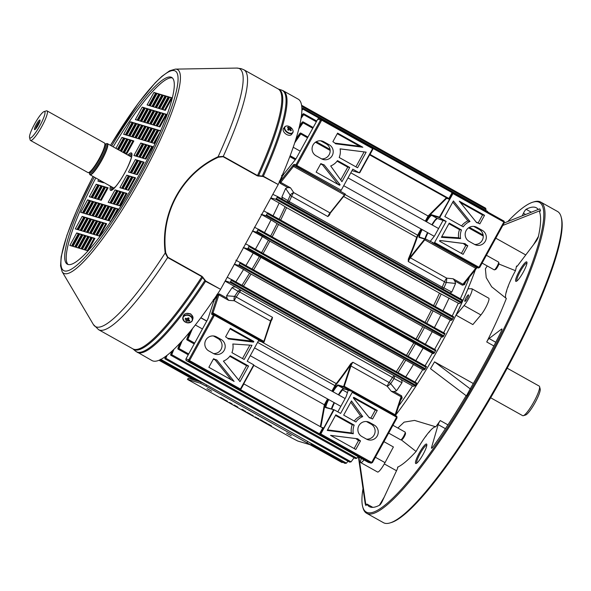 <?xml version="1.0" encoding="UTF-8"?>
<svg xmlns="http://www.w3.org/2000/svg" width="591" height="591" viewBox="0 0 591 591"><rect width="100%" height="100%" fill="white"/><g stroke="black" fill="none" stroke-linecap="round" stroke-linejoin="round"><path stroke-width="0.89" d="M539.561 386.625L540.181 388.981A15.152 2.726 119.2 0 1 534.855 403.069A15.152 2.726 119.2 0 1 525.635 414.993L523.301 415.695A16.94 3.044 -60.8 0 0 533.599 402.375A16.94 3.044 -60.8 0 0 539.561 386.625A16.94 3.044 -60.8 0 0 539.214 386.1L507.204 368.2M490.663 397.773L522.68 415.672A16.94 3.044 -60.8 0 0 522.791 415.717A16.94 3.044 -60.8 0 0 523.301 415.695M190.405 314.087L187.857 313.356M187.273 313.348L190.058 313.74L190.923 314.405M405.19 432.213L405.507 433.388A3.568 0.643 119.2 0 1 405.308 434.429A3.568 0.643 119.2 0 1 403.705 437.628A3.568 0.643 119.2 0 1 402.079 439.512L400.912 439.859A4.455 0.798 -60.8 0 0 402.936 437.503A4.455 0.798 -60.8 0 0 404.953 433.513A4.455 0.798 -60.8 0 0 405.19 432.213A4.455 0.798 -60.8 0 0 405.101 432.073L392.949 425.276M388.656 433.092L400.75 439.859A4.455 0.798 -60.8 0 0 400.912 439.859M498.649 262.212L498.967 263.387A3.568 0.643 119.2 0 1 498.191 265.78A3.568 0.643 119.2 0 1 496.3 268.831A3.568 0.643 119.2 0 1 495.539 269.511L494.372 269.858A4.455 0.798 -60.8 0 0 495.324 269.008A4.455 0.798 -60.8 0 0 497.688 265.196A4.455 0.798 -60.8 0 0 498.649 262.212A4.455 0.798 -60.8 0 0 498.56 262.072L486.408 255.275M482.116 263.091L494.209 269.851A4.455 0.798 -60.8 0 0 494.372 269.858M186.291 313.459L190.708 313.88L192.947 317.175M111.655 145.992A106.978 19.222 119.2 0 1 170.984 77.133A106.978 19.222 119.2 0 1 171.7 77.436A106.978 19.222 119.2 0 1 137.311 178.305A106.978 19.222 119.2 0 1 67.995 264.473A106.978 19.222 119.2 0 1 67.278 264.17A106.978 19.222 119.2 0 1 94.25 177.115M220.598 289.331L205.557 281.338L201.915 276.699L167.652 257.543L165.207 252.948C160.028 213.285 181.806 173.429 218.094 156.748L223.258 156.401L257.513 175.557L263.35 176.221L278.198 184.525L263.187 176.532L257.366 175.867L223.102 156.711L218.367 157.221C182.456 173.488 160.39 213.321 165.761 252.918L167.837 257.24L202.092 276.403L205.742 281.028L220.598 289.331L278.043 184.843M220.413 289.642A149.767 26.905 119.2 0 1 153.025 361.005A149.767 26.905 119.2 0 1 152.02 360.584L135.509 351.12A149.663 26.89 -60.8 0 0 137.319 352.11A149.663 26.89 -60.8 0 0 204.759 280.636L205.092 280.422M87.291 250.636L93.962 238.491L94.759 238.727M95.868 235.026L102.546 222.881L103.344 223.117M89.581 233.15L96.259 221.004L97.057 221.241M92.728 234.088L99.406 221.943L100.197 222.179M109.889 202.868L116.567 190.723L117.365 190.959M104.452 219.416L111.13 207.271L111.921 207.507M121.62 188.189L128.291 176.044L129.089 176.281M116.176 204.745L122.854 192.592L123.652 192.829M110.739 221.293L117.417 209.14L118.207 209.384M127.9 190.066L134.578 177.921L135.376 178.157M137.09 120.121L143.768 107.976L144.559 108.212M155.101 107.326L161.779 95.173L162.577 95.417M137.939 138.545L144.61 126.4L145.408 126.637M151.961 106.387L158.639 94.242L159.43 94.479M134.792 137.607L141.471 125.462L142.268 125.698M123.068 152.286L129.747 140.133L130.537 140.377M128.506 135.731L135.184 123.585L135.982 123.822M117.432 149.227L123.46 138.264L124.25 138.501M143.96 162.547L143.162 162.311L136.484 174.456M152.537 146.937L151.747 146.701L145.068 158.846M160.589 131.165L153.653 143.229M140.813 161.609L140.023 161.373L133.344 173.518M149.397 145.999L148.6 145.763L141.929 157.908M157.982 130.382L157.184 130.146L150.506 142.298M137.673 160.671L136.876 160.434L130.197 172.579M146.258 145.061L145.46 144.825L138.782 156.97M154.835 129.451L154.044 129.215L147.366 141.36M151.695 128.513L150.897 128.277L144.219 140.422M143.111 144.123L142.32 143.886L135.642 156.031M168.856 97.286L168.066 97.05L161.387 109.195M160.279 112.896L159.481 112.659L152.803 124.812M148.548 127.575L147.757 127.338L141.079 139.483M157.132 111.965L156.342 111.729L149.663 123.874M165.716 96.348L164.919 96.111L158.248 108.256M163.419 113.834L162.628 113.598L155.95 125.743M166.566 114.772L165.768 114.536L159.09 126.681M172.003 98.224L171.205 97.988L164.527 110.133M125.366 134.8L132.044 122.647L132.835 122.891M120.232 150.794L126.6 139.203L127.397 139.439M131.653 136.669L138.331 124.524L139.121 124.76M126.208 153.217L132.886 141.072L133.684 141.308M143.377 121.997L150.055 109.852L150.845 110.089M146.516 122.935L153.195 110.79L153.992 111.027M140.23 121.059L146.908 108.914L147.706 109.15M148.814 105.449L155.492 93.304L156.29 93.541M119.323 205.675L126.001 193.53L126.792 193.767M124.76 189.127L131.438 176.982L132.229 177.219M107.592 220.354L114.27 208.209L115.068 208.446M113.036 203.806L119.714 191.661L120.505 191.898M100.256 180.477L99.62 181.629M98.505 185.33L97.714 185.094L91.036 197.246M89.921 200.947L89.13 200.711L82.452 212.856M103.048 182.035L102.76 182.567M101.652 186.268L100.854 186.032L94.176 198.177M93.068 201.886L92.27 201.649L85.592 213.794M104.792 187.207L103.994 186.97L97.323 199.115M96.207 202.816L95.417 202.58L88.739 214.732M99.354 203.755L98.557 203.518L91.878 215.663M107.939 188.145L107.141 187.908L100.463 200.054M82.186 234.982L81.395 234.745L74.717 246.89M90.77 219.372L89.972 219.135L83.301 231.28M102.494 204.693L101.704 204.456L95.025 216.601M93.91 220.303L93.119 220.066L86.441 232.219M85.333 235.92L84.535 235.683L77.857 247.828M87.631 218.434L86.833 218.197L80.154 230.342M84.483 217.495L83.693 217.259L77.015 229.404M79.046 234.043L78.248 233.807L71.57 245.952M101.312 218.478L107.983 206.333L108.781 206.569M84.144 249.705L90.822 237.552L91.62 237.789M98.165 217.54L104.843 205.395L105.641 205.631M81.004 248.767L87.682 236.614L88.473 236.858M99.015 235.964L105.693 223.819L106.483 224.055M106.676 223.708L99.805 236.201L97.293 235.454L104.156 222.962L106.676 223.708M86.146 235.765L88.665 236.511L81.794 249.003L79.283 248.25L86.146 235.765L87.682 236.614M103.314 204.538L105.826 205.291L98.963 217.776L96.444 217.03L103.314 204.538L104.843 205.395M89.293 236.695L91.804 237.449L84.941 249.941L82.422 249.188L89.293 236.695L90.822 237.552M106.454 205.476L108.973 206.229L102.103 218.714L99.591 217.968L106.454 205.476L107.983 206.333M79.231 233.704L76.719 232.95L69.856 245.442L72.368 246.188L79.231 233.704M75.293 228.887L77.805 229.64L84.676 217.148L82.156 216.402L75.293 228.887M85.303 217.34L78.433 229.825L80.952 230.579L87.815 218.086L85.303 217.34L86.833 218.197M83.006 234.826L76.136 247.311L78.655 248.065L85.518 235.573L83.006 234.826L84.535 235.683M91.59 219.217L84.72 231.702L87.239 232.455L94.102 219.963L91.59 219.217L93.119 220.066M100.167 203.6L93.304 216.092L95.816 216.838L102.686 204.353L100.167 203.6L101.704 204.456M90.962 219.025L88.443 218.278L81.58 230.763L84.092 231.517L90.962 219.025M79.859 233.888L72.996 246.373L75.508 247.127L82.378 234.634L79.859 233.888L81.395 234.745M108.123 187.805L105.612 187.052L98.741 199.544L101.26 200.29L108.123 187.805M97.027 202.661L90.164 215.154L92.676 215.9L99.539 203.415L97.027 202.661L98.557 203.518M93.888 201.73L87.017 214.215L89.529 214.969L96.399 202.477L93.888 201.73L95.417 202.58M95.602 198.606L98.113 199.352L104.984 186.867L102.465 186.113L95.602 198.606M104.319 182.745L105.412 183.358M90.741 200.792L83.878 213.277L86.389 214.031L93.252 201.538L90.741 200.792L92.27 201.649M92.455 197.667L94.974 198.421L101.837 185.929L99.325 185.175L92.455 197.667M101.519 181.186L101.039 182.058L103.558 182.804L103.757 182.434M87.601 199.854L80.731 212.339L83.25 213.092L90.113 200.6L87.601 199.854L89.13 200.711M89.315 196.729L91.827 197.483L98.697 184.99L96.178 184.244L89.315 196.729M98.719 179.62L97.899 181.119L100.411 181.865L100.958 180.868M120.697 191.55L113.827 204.043L111.315 203.289L118.178 190.804L120.697 191.55M112.741 207.352L115.252 208.098L108.389 220.591L105.878 219.837L112.741 207.352L114.27 208.209M129.909 176.125L132.421 176.879L125.558 189.364L123.039 188.618L129.909 176.125L131.438 176.982M126.984 193.427L120.113 205.912L117.602 205.166L124.465 192.673L126.984 193.427M156.475 93.193L149.612 105.686L147.093 104.932L153.963 92.447L156.475 93.193M141.027 121.295L138.516 120.549L145.379 108.057L147.89 108.81L141.027 121.295M147.314 123.172L144.802 122.418L151.665 109.933L154.177 110.68L147.314 123.172M151.037 109.741L144.167 122.234L141.655 121.487L148.526 108.995L151.037 109.741M133.869 140.968L127.006 153.461L124.494 152.707L131.357 140.215L133.869 140.968M132.443 136.905L129.931 136.159L136.794 123.667L139.313 124.42L132.443 136.905M118.702 149.937L125.07 138.346L127.582 139.092L120.941 151.185M126.156 135.036L123.645 134.283L130.508 121.798L133.027 122.544L126.156 135.036M162.813 109.623L165.325 110.369L172.188 97.884L169.676 97.131L162.813 109.623M166.751 114.432L164.239 113.679L157.369 126.171L159.888 126.917L166.751 114.432M156.741 125.986L163.611 113.494L161.092 112.741L154.229 125.233L156.741 125.986M159.038 108.5L165.908 96.008L163.389 95.254L156.526 107.747L159.038 108.5M150.454 124.11L157.324 111.618L154.805 110.872L147.942 123.356L150.454 124.11M141.877 139.72L148.74 127.228L146.228 126.481L139.358 138.974L141.877 139.72M151.082 124.295L153.601 125.048L160.464 112.556L157.952 111.81L151.082 124.295M162.185 109.431L169.048 96.946L166.536 96.193L159.666 108.685L162.185 109.431M133.921 155.522L136.432 156.268L143.303 143.783L140.784 143.029L133.921 155.522M145.017 140.658L151.88 128.166L149.368 127.42L142.505 139.904L145.017 140.658M148.156 141.596L155.027 129.104L152.515 128.358L145.645 140.843L148.156 141.596M146.442 144.714L143.931 143.968L137.06 156.452L139.579 157.206L146.442 144.714M130.995 172.816L137.858 160.331L135.346 159.577L128.483 172.07L130.995 172.816M151.303 142.534L158.166 130.042L155.655 129.296L148.792 141.781L151.303 142.534M149.589 145.652L147.07 144.906L140.207 157.391L142.719 158.144L149.589 145.652M134.135 173.754L141.005 161.269L138.486 160.516L131.623 173.008L134.135 173.754M160.737 130.81L158.794 130.227L151.931 142.719L154.443 143.465L158.203 136.632M152.729 146.59L150.217 145.844L143.347 158.329L145.866 159.082L152.729 146.59M137.282 174.692L144.145 162.2L141.633 161.454L134.763 173.939L137.282 174.692M68.098 264.502A106.978 19.222 119.2 0 1 95.779 177.972M113.184 146.849A106.978 19.222 119.2 0 1 172.409 77.96M115.902 148.371L121.931 137.407L124.442 138.154L118.141 149.619M129.303 135.974L126.784 135.221L133.655 122.729L136.166 123.482L129.303 135.974M121.495 151.495L128.217 139.284L130.729 140.03L123.866 152.522L122.706 152.175M135.59 137.843L133.071 137.097L139.941 124.605L142.453 125.358L135.59 137.843M152.751 106.624L150.24 105.87L157.103 93.385L159.622 94.132L152.751 106.624M138.73 138.782L136.218 138.035L143.081 125.543L145.6 126.297L138.73 138.782M155.898 107.562L153.379 106.808L160.25 94.324L162.761 95.07L155.898 107.562M135.369 119.611L142.239 107.119L144.751 107.872L137.888 120.357L135.369 119.611M133.049 177.064L135.561 177.817L128.698 190.302L126.186 189.556L133.049 177.064L134.578 177.921M110.886 221.33L109.017 220.775L115.888 208.291L118.399 209.037L115.016 215.183M123.837 192.489L116.974 204.981L114.455 204.227L121.325 191.743L123.837 192.489M126.762 175.187L129.281 175.941L122.411 188.426L119.899 187.679L126.762 175.187L128.291 176.044M109.601 206.414L112.113 207.16L105.25 219.653L102.731 218.899L109.601 206.414L111.13 207.271M108.175 202.351L115.038 189.866L117.55 190.612L110.687 203.105L108.175 202.351M91.007 233.578L97.87 221.086L100.389 221.839L93.518 234.324L91.007 233.578M94.73 220.148L97.242 220.901L90.379 233.386L87.867 232.64L94.73 220.148L96.259 221.004M101.017 222.024L103.528 222.777L96.665 235.262L94.154 234.516L101.017 222.024L102.546 222.881M88.029 250.857L85.569 250.126L92.432 237.634L94.952 238.387L88.177 250.702M263.187 176.532L263.35 176.221A149.767 26.905 119.2 0 0 283.362 90.851L298.211 99.155A149.767 26.905 119.2 0 1 278.198 184.525M143.162 162.311L141.633 161.454M151.747 146.701L150.217 145.844M160.331 131.084L158.794 130.227M140.023 161.373L138.486 160.516M148.6 145.763L147.07 144.906M157.184 130.146L155.655 129.296M136.876 160.434L135.346 159.577M145.46 144.825L143.931 143.968M154.044 129.215L152.515 128.358M150.897 128.277L149.368 127.42M142.32 143.886L140.784 143.029M168.066 97.05L166.536 96.193M159.481 112.659L157.952 111.81M147.757 127.338L146.228 126.481M156.342 111.729L154.805 110.872M164.919 96.111L163.389 95.254M162.628 113.598L161.092 112.741M165.768 114.536L164.239 113.679M171.205 97.988L169.676 97.131M123.46 138.264L121.931 137.407M132.044 122.647L130.508 121.798M126.6 139.203L125.07 138.346M135.184 123.585L133.655 122.729M129.747 140.133L128.217 139.284M138.331 124.524L136.794 123.667M141.471 125.462L139.941 124.605M132.886 141.072L131.357 140.215M158.639 94.242L157.103 93.385M150.055 109.852L148.526 108.995M144.61 126.4L143.081 125.543M153.195 110.79L151.665 109.933M161.779 95.173L160.25 94.324M146.908 108.914L145.379 108.057M143.768 107.976L142.239 107.119M155.492 93.304L153.963 92.447M126.001 193.53L124.465 192.673M117.417 209.14L115.888 208.291M122.854 192.592L121.325 191.743M119.714 191.661L118.178 190.804M97.714 185.094L96.178 184.244M100.854 186.032L99.325 185.175M103.994 186.97L102.465 186.113M107.141 187.908L105.612 187.052M89.972 219.135L88.443 218.278M83.693 217.259L82.156 216.402M78.248 233.807L76.719 232.95M116.567 190.723L115.038 189.866M99.406 221.943L97.87 221.086M105.693 223.819L104.156 222.962M93.962 238.491L92.432 237.634M167.837 257.24L167.652 257.543A148.873 26.75 119.2 0 1 99.606 330.118A148.873 26.75 119.2 0 1 98.608 329.697L132.916 348.882A148.976 26.765 119.2 0 0 134.711 349.865A148.976 26.765 119.2 0 0 202.661 277.467L202.994 277.26M98.608 329.697L93.371 324.518A147.706 26.536 -60.8 0 0 96.377 326.978A147.706 26.536 -60.8 0 0 165.207 252.948L165.761 252.918M110.443 145.32L138.338 103.181L155.248 82.777L161.949 76.313L169.639 70.817L175.379 69.125L236.777 68.076A147.706 26.536 -60.8 0 1 238.587 68.305A147.706 26.536 -60.8 0 1 218.094 156.748L218.367 157.221M257.366 175.867L257.513 175.557A148.873 26.75 -60.8 0 0 278.191 88.975L278.235 88.997A148.976 26.765 119.2 0 1 258.562 175.793L258.562 176.177M283.362 90.851L281.501 90.046A149.663 26.89 -60.8 0 1 262.338 175.911L262.33 176.303M292.22 132.953A4.765 2.866 37.1 0 0 291.444 128.055A4.765 2.866 37.1 0 0 285.586 126.319A4.765 2.866 37.1 0 0 286.369 131.224A4.765 2.866 37.1 0 0 292.22 132.953M286.007 126.119A4.994 3.007 37.1 0 0 284.729 126.888L283.525 128.469A4.994 3.007 37.1 0 0 284.855 133.145A4.994 3.007 37.1 0 0 291.489 134.497L292.693 132.909A4.994 3.007 37.1 0 0 293.077 131.475M287.943 129.51L288.534 128.683A1.204 0.724 37.1 0 1 288.482 128.328A8.887 6.922 58 0 0 287.44 127.567A8.739 3.745 -68 0 1 287.795 127.331A8.739 3.745 -68 0 1 288.142 127.131L288.024 127.974M288.534 128.683A8.887 1.588 135 0 0 287.714 129.289A8.739 3.745 -130.1 0 1 288.63 130.205A8.887 1.588 -45 0 1 289.457 129.606A1.204 0.724 37.1 0 0 289.878 129.732A8.887 6.922 58 0 1 290.676 130.81A8.739 0.946 155.8 0 0 291.053 130.581A8.739 0.946 155.8 0 0 291.385 130.375A8.887 6.922 -122 0 0 290.587 129.289A1.204 0.724 37.1 0 0 290.528 128.934A8.887 1.588 -45 0 1 291.112 128.653A8.739 8.437 87.1 0 0 290.188 127.737A8.887 1.588 135 0 0 289.612 128.018A1.204 0.724 37.1 0 0 289.184 127.892A8.887 6.922 -122 0 0 288.142 127.131M290.587 129.289L290.018 129.894M291.385 130.375L290.573 130.655M287.906 130.013L289.184 127.892M290.188 127.737L288.253 129.813M289.893 129.739L290.528 128.934M289.612 128.018L288.002 130.042M187.45 318.667A0.99 0.768 -163.9 0 0 188.647 318.608M189.896 316.037A4.765 3.709 -163.9 0 0 183.506 316.783A4.765 3.709 -163.9 0 0 185.301 322.11A4.765 3.709 -163.9 0 0 191.691 321.364A4.765 3.709 -163.9 0 0 189.896 316.037M191.949 321.223A4.994 3.886 -163.9 0 0 192.459 320.211L192.895 318.712A4.994 3.886 -163.9 0 0 189.859 313.828A4.994 3.886 -163.9 0 0 183.816 314.929A4.994 3.886 -163.9 0 0 183.306 315.941L182.87 317.441A4.994 3.886 -163.9 0 0 183.483 320.448M188.492 319.236L188.219 318.8L187.916 320.758A1.204 0.938 -163.9 0 1 187.45 320.817A8.887 1.596 -60.8 0 1 186.859 321.504A8.739 7.742 -130.4 0 1 186.283 321.209A8.739 7.742 -130.4 0 1 185.722 320.869A8.887 1.596 119.2 0 0 186.32 320.182A1.204 0.938 -163.9 0 1 186.187 319.79L186.616 318.815M187.916 320.758A8.887 5.349 37.1 0 0 189.098 321.238A8.739 4.44 100.7 0 0 189.733 320.403A8.887 5.349 -142.9 0 1 188.551 319.916A1.204 0.938 -163.9 0 0 188.418 319.532A8.887 1.596 -60.8 0 0 189.105 318.534A8.739 1.67 31.3 0 1 188.536 318.224A8.739 1.67 31.3 0 1 187.968 317.906A8.887 1.596 119.2 0 1 187.288 318.896A1.204 0.938 -163.9 0 0 186.822 318.955A8.887 5.349 -142.9 0 1 185.729 318.165A8.739 1.633 -44.7 0 0 185.094 319.007A8.887 5.349 37.1 0 0 186.187 319.79M186.741 318.896L186.32 320.182M188.825 317.869L188.418 319.532M187.45 320.817L188.108 318.815L186.859 321.504M187.177 318.475L188.012 318.941M189.098 321.238L188.721 319.997M185.094 319.007L186.062 318.423M506.45 291.215L506.731 290.853A117.092 21.04 119.2 0 1 505.948 293.151A30.754 5.526 119.2 0 1 506.45 291.215A30.754 5.526 119.2 0 1 507.603 287.699L507.891 287.344A117.092 21.04 119.2 0 0 508.555 285.202A30.754 5.526 119.2 0 1 515.478 270.693A126.585 22.746 119.2 0 0 516.527 266.016A3.568 0.643 -60.8 0 0 516.578 266.563A3.568 0.643 -60.8 0 0 517.694 265.603L535.904 241.542A3.568 0.643 -60.8 0 0 538.187 237.316A3.568 0.643 -60.8 0 0 538.305 236.88A171.161 30.754 -60.8 0 0 539.59 212.058L540.514 210.492L539.79 208.859L504.167 222.977M507.603 287.699A30.754 5.526 119.2 0 1 508.555 285.202M430.462 430.455A117.092 21.04 119.2 0 1 428.859 432.509L428.992 432.102A30.754 5.526 119.2 0 1 430.462 430.455A30.754 5.526 119.2 0 1 435.803 426.805A126.585 22.746 119.2 0 0 440.243 420.563A3.568 0.643 -60.8 0 0 438.167 424.619L431.578 447.402A3.568 0.643 -60.8 0 0 431.556 448.244A3.568 0.643 -60.8 0 0 432.878 446.995A171.161 30.754 -60.8 0 0 466.151 395.697M426.377 435.619A117.092 21.04 119.2 0 1 424.826 437.503A30.754 5.526 119.2 0 1 426.51 435.22L426.377 435.619M506.28 298.477A30.754 5.526 119.2 0 1 505.948 293.151M487.235 265.95L485.396 268.824L486.223 277.652L491.682 286.812L506.339 298.507A126.585 22.746 119.2 0 1 486.733 341.96A3.568 0.643 -60.8 0 1 489.082 338.532L501.56 329.091A3.568 0.643 -60.8 0 1 501.907 328.973A3.568 0.643 -60.8 0 1 501.818 330.007A3.568 0.643 -60.8 0 1 501.168 331.551A171.161 30.754 -60.8 0 1 470.303 388.686L466.417 395.904L430.499 368.695L434.548 361.847L473.302 383.522M426.51 435.22A30.754 5.526 119.2 0 1 428.992 432.102M358.929 457.094L365.955 505.601L366.878 504.042A171.161 30.754 -60.8 0 0 369.338 506.62A171.161 30.754 -60.8 0 0 379.614 505.157A3.568 0.643 -60.8 0 0 382.318 501.183L397.13 469.424A3.568 0.643 -60.8 0 0 397.61 468.242A3.568 0.643 -60.8 0 0 397.691 467.2A3.568 0.643 -60.8 0 0 397.514 467.215A126.585 22.746 119.2 0 0 416.094 451.472A30.754 5.526 119.2 0 1 424.826 437.503M365.955 505.601L365.231 503.968L358.397 456.799M538.253 209.473A171.161 30.754 -60.8 0 0 536.414 207.84A171.161 30.754 -60.8 0 0 526.13 209.303A3.568 0.643 -60.8 0 0 523.427 213.277L522.237 215.811M363.014 488.639A177.403 31.87 -60.8 0 0 362.667 506.62A177.403 31.87 -60.8 0 0 438.958 440.494A177.403 31.87 -60.8 0 0 535.372 253.982A177.403 31.87 -60.8 0 0 532.919 202.159A177.403 31.87 -60.8 0 0 507.772 221.544M526.455 265.137A11.14 2.002 119.2 0 1 521.447 275.258A11.14 2.002 119.2 0 1 516.246 281.368A11.14 2.002 119.2 0 1 516.091 278.11A11.14 2.002 119.2 0 1 522.149 266.393A11.14 2.002 119.2 0 1 526.943 262.241A11.14 2.002 119.2 0 1 526.455 265.137M426.325 447.284A11.14 2.002 119.2 0 1 421.309 457.404A11.14 2.002 119.2 0 1 416.108 463.514A11.14 2.002 119.2 0 1 415.961 460.256A11.14 2.002 119.2 0 1 422.011 448.539A11.14 2.002 119.2 0 1 426.805 444.388A11.14 2.002 119.2 0 1 426.325 447.284M526.965 263.076A10.254 1.839 -60.8 0 0 522.237 268.151A10.254 1.839 -60.8 0 0 517.273 278.021A10.254 1.839 -60.8 0 0 516.962 280.947M426.828 445.215A10.254 1.839 -60.8 0 0 422.107 450.298A10.254 1.839 -60.8 0 0 417.135 460.167A10.254 1.839 -60.8 0 0 416.832 463.093M532.919 202.159L534.087 201.804A178.29 32.032 119.2 0 1 540.654 202.041A178.29 32.032 119.2 0 1 536.547 253.894A178.29 32.032 119.2 0 1 448 428.874A178.29 32.032 119.2 0 1 366.619 513.269A178.29 32.032 119.2 0 1 362.977 507.802L362.667 506.62M366.619 513.269L383.456 522.688A178.29 32.032 -60.8 0 0 390.03 522.924A178.29 32.032 -60.8 0 0 473.228 425.217A178.29 32.032 -60.8 0 0 553.39 263.313A178.29 32.032 -60.8 0 0 561.14 216.934A178.29 32.032 -60.8 0 0 557.498 211.46L540.654 202.041M561.14 216.934L561.45 218.109A177.403 31.87 119.2 0 1 553.737 264.258A177.403 31.87 119.2 0 1 473.975 425.357A177.403 31.87 119.2 0 1 391.198 522.577L390.03 522.924M498.9 264.014L515.478 270.693M495.797 238.195L525.761 254.95M469.453 277.127A126.585 22.746 119.2 0 1 460.337 298.765M458.32 303.183A126.585 22.746 119.2 0 1 452.204 315.993M450.187 320.049A126.585 22.746 119.2 0 1 443.649 332.755M441.536 336.73A126.585 22.746 119.2 0 1 434.584 349.377M432.376 353.278A126.585 22.746 119.2 0 1 425.062 365.77M422.713 369.656A126.585 22.746 119.2 0 1 414.963 382.067M412.474 385.916A126.585 22.746 119.2 0 1 398.696 406.032M416.094 451.472L401.178 439.785M397.876 428.032L404.111 422.144L414.55 420.408L435.803 426.805M361.352 458.453L361.145 459.03A10.697 1.921 -60.8 0 0 360.739 462.605L377.583 472.024A10.697 1.921 -60.8 0 0 385.014 462.642L393.399 446.959L383.943 441.662M456.023 315.158L472.866 324.577L480.911 314.951A10.697 1.921 -60.8 0 0 488.513 301.314A10.697 1.921 -60.8 0 0 488.757 298.204L471.921 288.785A10.697 1.921 -60.8 0 0 471.714 288.74L468.013 288.814A126.585 22.746 119.2 0 1 456.023 315.158L464.068 305.532A10.697 1.921 -60.8 0 0 471.67 291.895A10.697 1.921 -60.8 0 0 471.921 288.785M434.548 361.847L470.466 389.055M502.815 225.43L540.514 210.492M372.818 507.359L366.878 504.042M360.739 462.605A10.697 1.921 -60.8 0 0 363.953 459.909M464.954 300.302A3.745 0.672 -60.8 0 0 464.866 301.395A3.745 0.672 -60.8 0 0 466.58 299.622A3.745 0.672 -60.8 0 0 468.434 295.943A3.745 0.672 -60.8 0 0 468.523 294.857A3.745 0.672 -60.8 0 0 466.816 296.63A3.745 0.672 -60.8 0 0 464.954 300.302M465.619 281.929A126.585 22.746 119.2 0 1 464.519 284.611L462.391 285.187L454.789 280.932L455.558 283.444A126.585 22.746 119.2 0 1 451.797 292.065L449.958 292.959M433.595 305.584A121.236 21.778 -60.8 0 0 439.497 293.136L459.037 303.582L460.869 302.791L462.317 299.873L277.423 196.478M449.086 298.019A126.585 22.746 119.2 0 1 442.969 310.829M425.069 322.368A121.236 21.778 -60.8 0 0 431.423 309.987L450.911 320.448L452.189 319.871L453.748 316.857L267.679 212.804L265.965 215.737L261.089 214.304M440.96 314.885A126.585 22.746 119.2 0 1 434.422 327.599M416.012 338.998A121.236 21.778 -60.8 0 0 422.787 326.675L442.26 337.129L443.316 336.626L444.993 333.509L258.311 229.116L256.568 232.204L252.438 230.985M432.309 331.566A126.585 22.746 119.2 0 1 425.35 344.221M435.899 350.116L249.158 245.693L435.899 350.116L434.163 353.204L433.092 353.677L423.149 348.114A126.585 22.746 119.2 0 1 415.828 360.606M234.435 264.155L238.727 265.462L240.286 262.441L426.51 366.575L424.796 369.508L423.437 370.055L413.486 364.492A126.585 22.746 119.2 0 1 405.736 376.903M225.282 280.806L230.15 282.446L231.606 279.528L416.744 383.057L415.052 385.842L413.198 386.315L399.427 378.617C401.444 379.518 402.294 380.877 401.969 382.702A126.585 22.746 119.2 0 1 396.531 390.814L393.968 391.567L401.57 395.815L402.175 398.009A126.585 22.746 119.2 0 1 400.58 400.292M395.726 415.052A126.585 22.746 -60.8 0 0 475.4 269.688M330.694 165.96A15.263 14.997 106.6 0 0 337.483 160.619L349.732 167.467L341.923 181.673L330.694 165.96M337.594 133.123L362.852 147.248L335.599 143.79A12.477 12.271 106.6 0 0 332.873 141.707L337.594 133.123M359.387 172.853L351.985 170.644L359.298 172.816L372.603 148.614L321.703 120.158L296.815 165.428L341.206 190.25L352.797 169.181L359.298 172.816L359.823 172.616L372.818 148.969L372.877 147.787L372.855 148.873M340.098 148.851L366.154 152.153L357.57 167.77L339.204 157.494A15.263 14.997 106.6 0 0 340.098 148.851M320.854 163.567A12.477 12.271 106.6 0 0 324.053 164.793L339.943 184.481A0.443 0.436 -73.4 0 1 339.389 185.153L316.133 172.151L320.854 163.567M321.474 158.802L316.111 155.81A8.023 7.89 106.6 0 1 322.265 141.094A8.023 7.89 106.6 0 1 323.838 141.759L329.194 144.758A8.023 7.89 -73.4 0 1 323.041 159.467A8.023 7.89 -73.4 0 1 321.474 158.802M460.588 238.594A15.263 14.997 -73.4 0 1 461.482 229.958L449.234 223.11L441.425 237.316L460.588 238.594L458.646 237.789A15.573 15.307 -73.4 0 1 459.525 229.626L461.482 229.958M467.813 245.745A12.477 12.271 -73.4 0 1 465.087 243.655L440.11 240.493A0.443 0.436 106.6 0 0 439.837 241.327L463.093 254.329L467.813 245.745L465.826 245.391A12.795 12.574 -73.4 0 1 463.366 243.485L465.087 243.655M484.554 215.301L459.296 201.176L476.634 222.652A12.477 12.271 -73.4 0 1 479.833 223.886L484.554 215.301L482.559 214.954L460.419 202.573M469.993 221.485L453.415 200.947L444.831 216.557L463.196 226.833A15.263 14.997 -73.4 0 1 469.993 221.485L467.917 220.894L452.765 202.122M477.077 267.634A4.455 0.798 -60.8 0 0 476.649 268.129L475.689 268.284L424.789 239.82L410.383 257.846L446.663 278.132L453.164 278.789L462.93 284.249L475.689 268.284A3.568 0.643 119.2 0 1 476.531 267.509A3.568 0.643 119.2 0 1 476.634 267.501L478.392 268.026L434.001 243.204L434.592 242.473L478.983 267.295L503.872 222.024L452.972 193.56L439.667 217.754L431.814 215.412L437.17 218.411A9.36 1.684 -60.8 0 0 432.169 224.949L435.072 220.569L437.274 218.448A0.443 0.436 -73.4 0 1 437.17 218.411L443.028 220.458L435.161 234.775A3.568 0.643 -60.8 0 1 433.764 236.932L430.115 241.49M434.592 242.473L446.175 221.396L439.667 217.754L439.423 217.126L453.245 192.732L504.145 221.197L504.3 222.726L479.766 267.354L478.392 268.026L478.983 267.295L479.766 267.354M476.922 227.358A8.023 7.89 106.6 0 0 465.789 231.317A8.023 7.89 106.6 0 0 469.195 241.409L474.551 244.408A8.023 7.89 106.6 0 0 485.684 240.456A8.023 7.89 106.6 0 0 482.278 230.357L476.922 227.358L473.746 226.405A8.023 7.89 106.6 0 0 473.731 226.397M321.556 158.853A8.023 7.89 -73.4 0 0 326.129 143.842L320.662 140.806A8.023 7.89 106.6 0 0 320.647 140.798M474.639 244.452A8.023 7.89 -73.4 0 0 479.212 229.441L473.775 226.427M369.634 422.506L374.229 425.077A8.023 7.89 -73.4 0 1 368.075 439.785A8.023 7.89 -73.4 0 1 366.509 439.128L361.914 436.557A8.023 7.89 -73.4 0 1 368.067 421.841A8.023 7.89 -73.4 0 1 369.634 422.506L366.494 421.568L371.089 424.139A8.023 7.89 -73.4 0 1 366.553 439.15M372.552 419.034A12.477 12.271 106.6 0 0 369.345 417.8L353.462 398.112A0.443 0.436 -73.4 0 1 354.016 397.44L377.272 410.442L372.552 419.034M353.307 433.742L327.251 430.44L335.828 414.83L354.201 425.099A15.263 14.997 106.6 0 0 353.307 433.742L351.357 432.915L327.547 429.893M240.773 389.129L239.85 389.772L188.95 361.308L186.121 360.466L368.282 462.332L371.111 463.174L320.211 434.71L333.427 409.932L334.107 409.777L320.802 433.979L371.702 462.443L396.591 417.165L352.199 392.343L340.608 413.419L334.107 409.777L325.648 407.613A9.36 1.684 119.2 0 1 328.286 399.331M355.812 449.47L330.554 435.353L357.799 438.803A12.477 12.271 106.6 0 0 360.532 440.886L355.812 449.47M362.711 416.633A15.263 14.997 106.6 0 0 355.915 421.981L343.674 415.133L351.482 400.92L362.711 416.633L360.658 416.027A15.573 15.307 106.6 0 0 354.29 421.065M348.225 390.252L350.707 390.991L344.198 387.349L338.259 385.583L343.622 388.575L348.225 390.252L346.37 395.896A3.568 0.643 119.2 0 1 345.336 398.164L337.808 411.853M307.534 137.792L300.767 134.002L294.71 142.867M425.313 221.115L428.091 216.018L350.803 172.801M455.558 283.444L446.294 282.483A3.568 1.788 23.1 0 1 444.521 281.789L408.248 261.503L408.315 259.109L408.876 259.154A4.011 0.724 119.2 0 1 410.102 257.344L424.501 239.318A4.011 0.724 119.2 0 1 424.693 239.082L425.734 239.045L434.001 243.204M329.231 214.718L329.483 215.028L327.879 216.565L291.607 196.278A3.568 1.788 23.1 0 1 290.225 195.207L285.638 188.426A126.585 22.746 119.2 0 1 281.877 197.047L287.883 200.608A3.568 1.618 -156.1 0 0 289.272 201.649L442.186 287.16A3.568 1.618 -156.1 0 0 443.944 287.876L451.797 292.065M192.563 328.47L187.908 339.3L194.675 343.083M350.707 390.991L352.465 391.515L396.864 416.337L397.019 417.874L372.485 462.502L371.111 463.174L371.702 462.443L372.485 462.502M216.949 294.429L219.401 293.949L227.003 298.196L226.612 295.796L234.605 296.387A3.568 1.537 -145.8 0 1 236.215 297.029L272.495 317.315L272 319.583L271.624 319.517M344.161 387.334L343.593 386.617A4.011 0.724 119.2 0 1 343.666 386.351L350.352 366.021A4.011 0.724 119.2 0 1 351.187 364.093L350.84 363.664L352.864 362.253L389.137 382.54A3.568 1.537 -145.8 0 1 390.673 383.655L396.531 390.814M328.012 399.184L324.917 404.769L324.333 404.754L253.871 365.349L240.818 389.092M401.969 382.702L394.086 378.58A3.568 1.367 33.5 0 0 392.527 377.486L239.614 291.976A3.568 1.367 33.5 0 0 238.018 291.304L232.049 287.684A126.585 22.746 119.2 0 1 226.612 295.796M345.092 194.572L345.366 194.099L345.092 194.572A4.011 0.724 -60.8 0 0 344.9 194.801L344.42 194.882A3.568 0.643 119.2 0 1 345.366 194.099L296.231 166.16L294.466 165.635A3.568 0.643 -60.8 0 0 293.52 166.418L280.762 182.383L290.528 187.842L293.742 192.622L330.022 212.908L344.42 194.882L293.52 166.418L292.951 165.406A4.455 0.798 119.2 0 1 294.133 164.431L296.069 164.63L320.603 120.003L317.773 119.16L296.778 157.354A4.455 0.798 119.2 0 1 295.035 160.043L282.69 175.49A127.479 22.901 119.2 0 1 280.407 181.097L292.951 165.406M213.314 299.585L213.949 301.691M232.049 287.684C233.637 286.569 235.336 286.635 237.146 287.869L225.105 281.139M413.486 364.492L251.012 274.061L243.566 269.474A126.585 22.746 119.2 0 1 235.816 281.885M243.566 269.474L234.346 264.317M423.149 348.114L253.221 253.096A126.585 22.746 119.2 0 1 245.908 265.588M253.221 253.096L243.507 247.659M252.616 231.088L262.389 236.548A126.585 22.746 119.2 0 1 255.43 249.203M261.665 214.629L271.04 219.867A126.585 22.746 119.2 0 1 264.502 232.573M270.671 198.251L279.166 203.001A126.585 22.746 119.2 0 1 273.049 215.811M282.335 199.226L281.877 197.047M285.638 188.426L287.824 187.569L280.223 183.321L279.292 181.031M283.621 174.966L281.552 175.461M262.389 236.548L269.865 241.165A121.236 21.778 119.2 0 1 263.098 253.487M271.04 219.867L278.501 224.477A121.236 21.778 119.2 0 1 272.156 236.858M422.787 326.675L269.865 241.165M431.423 309.987L278.501 224.477M279.166 203.001L286.576 207.626A121.236 21.778 119.2 0 1 280.681 220.074M439.497 293.136L286.576 207.626M302.88 108.205A0.443 0.436 108.1 0 0 302.799 108.175L301.964 108.655L302.607 108.434L301.89 109.571M303.648 113.775A0.443 0.436 108.9 0 0 303.575 113.745L302.725 114.226L303.397 114.011L303.235 114.403L301.255 117.173M302.732 114.226L301.417 116.021L302.732 114.233M302.777 122.152A0.443 0.436 -70.3 0 1 303.346 122.012L303.006 121.894A0.443 0.436 109.6 0 0 302.939 121.864L302.082 122.344L302.444 122.027L302.629 122.544L299.201 127.427M299.593 125.787L302.082 122.344L299.585 125.824M300.472 133.337A0.443 0.428 -69.7 0 1 301.041 133.204L300.686 133.071A0.443 0.428 110.3 0 0 300.627 133.041L299.748 133.522L300.472 133.337L300.331 133.736L295.278 141.138M295.995 138.855L299.748 133.522L295.98 138.9M191.366 329.963L187.155 339.463L186.852 338.887L189.704 331.994M189.741 331.95L186.867 338.887L186.978 339.884L194.21 343.932L186.978 339.884A0.443 0.428 110.3 0 1 186.8 339.33M181.223 341.79L178.238 348.683L177.965 348.129L179.93 343.186M179.959 343.157L177.965 348.129L178.083 349.118L188.234 354.792L178.083 349.118A0.443 0.436 109.6 0 1 177.906 348.564M173.008 350.153L170.998 354.844L170.733 354.305L172.011 351.084M166.285 355.885L165.155 358.456L165.487 356.469M165.495 356.462L165.044 358.914L349.554 462.088L351.032 461.911L354.083 457.744M160.804 359.402L160.56 359.786L160.368 359.276M312.779 128.247L303.057 122.817L298.861 128.808M316.34 121.768L303.663 114.676L301.085 118.296M320.263 118.813L302.865 109.091L301.875 110.465M485.521 208.113L301.595 105.264L485.521 208.113L486.053 209.258L485.639 210.337M182.25 340.66L178.984 348.513L188.699 353.95M173.917 349.296L171.73 354.666L356.934 458.232L358.094 456.629M167.083 355.265L165.879 358.272L351.084 461.837M309.558 442.511L346.489 463.159L347.936 461.187M346.489 463.159L344.922 463.396L311.058 444.454L344.922 463.396M356.934 458.232L355.442 458.505L170.865 355.287L355.442 458.505M187.436 339.101L187.908 339.3L187.34 340.024A0.443 0.428 -69.7 0 1 187.155 339.463M178.504 348.313L178.984 348.513L178.423 349.237A0.443 0.436 -70.3 0 1 178.238 348.683M171.257 354.474L171.73 354.666L171.183 355.398A0.443 0.436 -71 0 1 170.998 354.844M170.681 354.74A0.443 0.436 108.9 0 0 170.873 355.294L355.413 458.49M165.399 358.08L165.879 358.272L165.34 359.01A0.443 0.436 -71.9 0 1 165.155 358.456M164.859 358.36A0.443 0.436 108.1 0 0 165.052 358.914L349.761 462.132L165.044 358.914M160.826 359.409L204.641 383.84M300.331 133.736L300.767 134.002L301.041 133.204L300.627 133.041A0.443 0.428 110.3 0 0 300.117 133.211M302.629 122.544L303.057 122.817L303.346 122.012L302.939 121.864A0.443 0.436 109.6 0 0 302.444 122.027M303.397 114.011A0.443 0.436 -71 0 1 303.892 113.849L303.892 113.849A0.443 0.436 -71 0 1 303.959 113.886L316.746 121.037L303.966 113.886L303.663 114.676L303.235 114.403M303.966 113.886L303.575 113.745A0.443 0.436 108.9 0 0 303.08 113.908M302.607 108.434A0.443 0.436 -71.9 0 1 303.094 108.271L303.094 108.271A0.443 0.436 -71.9 0 1 303.168 108.301L487.59 211.43L488.107 212.568M302.437 108.818L302.865 109.091L302.799 108.175A0.443 0.436 108.1 0 0 302.311 108.338M237.146 287.869L241.158 290.351A3.568 2.475 -58.3 0 0 238.018 291.304A121.746 21.874 -60.8 0 1 234.605 296.387A3.568 1.913 94 0 0 234.302 300.753L228.68 300.361L218.906 294.894L212.989 312.898A3.568 0.643 -60.8 0 0 212.908 313.939A3.568 0.643 -60.8 0 0 212.937 313.947L214.696 314.471L259.087 339.3L258.814 340.128L214.422 315.298L189.534 360.576L240.434 389.033L253.738 364.839L247.23 361.197L258.814 340.128M211.814 312.994L217.628 295.293A127.479 22.901 119.2 0 1 213.972 300.494L208.246 317.914A4.455 0.798 119.2 0 1 206.953 320.736L185.958 358.929L188.788 359.779L213.321 315.151L211.741 314.301A4.455 0.798 119.2 0 1 211.814 312.994L212.989 312.898L263.889 341.362L270.575 321.039L234.302 300.753A3.568 0.643 119.2 0 1 235.329 298.492A3.568 0.643 119.2 0 1 236.215 297.029A121.236 21.778 119.2 0 0 239.614 291.976A3.568 0.643 -60.8 0 1 241.158 290.351L399.427 378.617M416.744 383.057L227.254 277.231M426.51 366.583L235.875 260.173M243.27 247.533L247.474 248.811L248.146 248.124L249.158 245.686L245.413 243.758M343.223 462.288L341.93 462.494L310.223 444.764M342.13 462.576L309.957 444.683L342.13 462.576M160.287 359.705A0.443 0.436 107.1 0 0 160.479 360.251L197.749 381.092L160.479 360.251L161.506 359.047M307.933 137.053L301.041 133.204L307.933 137.06M303.176 108.308L487.59 211.43M272.806 194.358L277.415 196.471L277.201 197.335L275.731 199.263L270.863 197.896M277.415 196.471L462.317 299.873M263.749 210.839L453.748 316.857M254.462 227.173L444.993 333.509M394.079 375.861A3.568 1.411 -62.7 0 1 394.086 378.58A121.746 21.874 119.2 0 1 390.673 383.655A3.568 0.827 -39.1 0 1 387.216 386.263L350.943 365.977L344.257 386.307L395.157 414.764L401.075 396.768L391.308 391.301L387.216 386.263A3.568 0.643 -60.8 0 1 388.243 384.002A3.568 0.643 -60.8 0 1 389.137 382.54A121.236 21.778 -60.8 0 0 392.527 377.486A3.568 0.643 -60.8 0 1 394.079 375.861M288.822 202.853A3.568 0.643 -60.8 0 1 289.272 201.649A121.236 21.778 119.2 0 0 291.607 196.278A3.568 0.643 119.2 0 1 292.346 194.771A3.568 0.643 119.2 0 1 293.742 192.622A3.568 1.803 146.1 0 0 290.225 195.207A121.746 21.874 -60.8 0 1 287.883 200.608A3.568 2.482 -59.7 0 0 287.876 202.321M441.743 288.364A3.568 0.643 -60.8 0 1 442.186 287.16A121.236 21.778 -60.8 0 0 444.521 281.789A3.568 0.643 -60.8 0 1 445.259 280.282A3.568 0.643 -60.8 0 1 446.663 278.132A3.568 0.717 -84.3 0 1 446.294 282.483A121.746 21.874 119.2 0 1 443.944 287.876A3.568 1.418 -61.6 0 1 442.807 288.962M213.366 335.939A8.023 7.89 -73.4 0 1 213.41 335.969L218.005 338.532A8.023 7.89 -73.4 0 1 213.469 353.551M208.83 350.951A8.023 7.89 -73.4 0 1 214.984 336.242A8.023 7.89 -73.4 0 1 216.557 336.907L221.145 339.47A8.023 7.89 -73.4 0 1 214.991 354.186A8.023 7.89 -73.4 0 1 213.425 353.521L208.83 350.951M232.817 343.999A15.263 14.997 -73.4 0 1 231.923 352.642L244.172 359.491L251.98 345.277L232.817 343.999M225.592 336.855A12.477 12.271 -73.4 0 1 228.318 338.939L253.295 342.1A0.443 0.436 106.6 0 0 253.569 341.273L230.313 328.264L225.592 336.855M208.852 367.299L234.11 381.417L216.771 359.941A12.477 12.271 -73.4 0 1 213.573 358.707L208.852 367.299M223.413 361.108L239.99 381.646L248.575 366.036L230.202 355.76A15.263 14.997 -73.4 0 1 223.413 361.108M227.003 298.196L228.68 300.361M263.785 342.388A3.568 0.643 119.2 0 1 263.889 341.362L264.066 341.834A4.011 0.724 -60.8 0 0 263.985 342.1L258.961 339.685M321.364 427.234L323.403 427.84L322.723 427.995L243.891 383.906L243.795 383.323M188.788 359.779L189.534 360.576L188.95 361.308L188.544 360.082M213.432 314.804L214.696 314.471L214.422 315.298L213.321 315.151M238.698 380.043L246.587 365.689L229.803 356.307M246.587 365.689L248.575 366.036M231.214 379.799L215.028 359.749A12.795 12.574 -73.4 0 1 213.299 359.202M215.028 359.749L216.771 359.941M227.601 338.266L251.84 341.073L229.988 328.855M242.502 358.56L249.882 345.137M318.017 118.857L319.147 118.481L321.977 119.33L372.877 147.787L373.01 148.385M290.528 187.842L287.824 187.569M341.206 190.25L340.623 190.989M369.611 154.82L446.397 197.756L446.589 198.369L428.431 216.476L428.091 216.018L446.397 197.756L448.887 198.502L369.877 154.362M320.714 119.663L321.977 119.33L321.703 120.158L320.603 120.003M296.069 164.63L296.815 165.428L296.231 166.16L295.825 164.933M340.106 148.902L366.154 152.153M364.093 151.939L355.908 166.839M337.269 133.706L359.727 146.265L362.852 147.248M359.727 146.265L334.883 143.118M320.581 164.062A12.795 12.574 106.6 0 0 322.309 164.608L324.053 164.793M322.309 164.608L338.082 184.422M337.084 161.158L347.744 167.12L349.732 167.467M347.744 167.12L340.689 179.952M401.57 395.815L401.075 396.768L401.326 398.016L395.549 415.606M391.308 391.301L393.968 391.567M395.017 415.31A3.568 0.643 119.2 0 1 395.157 414.764L395.453 415.547M352.199 392.343L352.465 391.515M397.019 417.874L396.864 416.337M476.649 268.129L464.105 283.82L462.93 284.249L462.391 285.187M454.789 280.932L453.164 278.789M443.028 220.458L446.175 221.396M504.3 222.726L504.145 221.197M461.571 225.925A15.573 15.307 -73.4 0 1 467.917 220.894M476.265 222.201A12.795 12.574 -73.4 0 1 478.089 222.977A12.795 12.574 -73.4 0 1 478.141 222.999L482.559 214.954M461.431 253.399L465.826 245.391M463.366 243.485L439.918 240.515M441.78 236.666L458.646 237.789M459.525 229.626L448.916 223.694M335.511 415.414L352.243 424.774L354.201 425.099M352.243 424.774A15.573 15.307 106.6 0 0 351.357 432.915M330.657 435.404L357.799 438.803M356.085 438.633A12.795 12.574 106.6 0 0 358.545 440.539L360.532 440.886M358.545 440.539L354.149 448.539M353.359 397.839L375.278 410.102L370.86 418.147A12.795 12.574 106.6 0 0 370.808 418.118A12.795 12.574 106.6 0 0 368.983 417.342M375.278 410.102L377.272 410.442M350.781 402.198L360.658 416.027M422.196 229.589A8.917 1.603 -60.8 0 0 419.721 237.235L425.734 239.045A3.568 0.643 -60.8 0 0 424.789 239.82L424.501 239.318M410.102 257.344L410.383 257.846A3.568 0.643 -60.8 0 0 408.248 261.503L408.876 259.154A121.687 21.86 119.2 0 0 417.268 237.279A3.118 0.561 -60.8 0 1 418.118 235.41L421.501 229.197M330.413 212.937A4.011 0.724 -60.8 0 0 329.276 214.644L329.246 214.681M329.276 214.644L327.879 216.565A3.568 0.643 119.2 0 1 330.022 212.908L330.465 212.893L329.172 214.829M452.418 193.486L449.138 199.13L446.589 198.369M373.017 148.415L452.108 192.644L448.887 198.502L449.138 199.13M369.53 154.613L370.055 154.414L369.53 154.613M263.985 342.1L258.444 340.8M332.341 391.39L335.392 385.886A3.118 0.561 -60.8 0 1 336.545 384.106A121.687 21.86 119.2 0 0 351.187 364.093L352.864 362.253A3.568 0.643 -60.8 0 0 350.943 365.977L350.352 366.021M264.118 341.679L270.575 321.039A3.568 0.643 119.2 0 1 272.495 317.315L271.579 319.583A4.011 0.724 -60.8 0 0 270.804 321.356M263.97 342.248L271.579 319.583M253.827 365.423L240.825 389.063L239.769 389.75L320.137 434.688A0.443 0.436 -73.4 0 1 319.967 434.082L320.425 433.58M319.214 434.215L319.967 434.082L323.403 427.84L322.723 427.995L319.509 433.846L240.411 389.609M320.137 434.688L320.012 434.097M186.121 360.466L185.847 359.276M217.111 294.628L217.628 295.293L218.906 294.894L219.401 293.949M213.972 300.494L213.55 299.91M282.69 175.49L282.18 175.475M280.223 183.321L280.762 182.383L280.407 181.097L279.742 181.06M464.105 283.82L464.519 284.611M401.326 398.016L402.175 398.009M211.652 391.198L207.013 388.627L211.652 391.198M291.252 435.707L286.613 433.137L291.252 435.707M227.372 401.215L224.772 399.885L227.372 401.215M225.171 400.055L224.772 399.885M237.789 407.044L234.102 404.983L237.789 407.044M250.274 414.025L246.698 412.208L250.274 414.025M258.57 418.783L255.127 416.914L258.57 418.783L258.806 418.48M264.406 421.922L267.228 423.503L264.406 421.922M310.711 444.905L206.03 386.122L200.489 383.271L187.51 379.422L292.286 438.219L297.827 441.063L310.711 444.905M268.115 423.998L271.468 425.875L268.115 423.998M260.343 419.654L263.697 421.531L260.343 419.654M253.096 415.606L250.687 414.498L253.096 415.606M244.393 410.738L241.734 409.371L244.393 410.738M231.968 403.786L229.367 402.456L231.968 403.786M229.766 402.619L229.367 402.456M224.366 399.538L220.679 397.47L224.366 399.538M310.807 444.92L311.45 443.745L307.704 441.447L206.673 384.955L201.132 382.104L188.248 378.262L187.51 379.422M249.439 413.774L247.334 412.562L249.439 413.774M242.413 409.674L245.457 411.447L245.686 411.144M244.305 410.679L242.495 409.415M245.457 411.447L244.29 410.701M235.942 406.18L235.107 405.648L235.942 406.18M232.13 404.096L230.01 402.818L232.13 404.096M230.047 402.759L230.46 403.158M227.535 401.525L225.422 400.247L227.535 401.525M225.452 400.188L225.865 400.587M222.519 398.674L221.684 398.142L222.519 398.674M36.28 124.531A5.526 0.99 119.2 0 1 40.07 120.165A5.526 0.99 119.2 0 1 38.23 125.107A5.526 0.99 119.2 0 1 34.766 129.651A5.526 0.99 119.2 0 1 36.28 124.531M39.922 121.288A4.632 0.835 -60.8 0 0 37.203 125.004A4.632 0.835 -60.8 0 0 35.645 128.941M89.492 173.023A17.56 3.154 -60.8 0 0 89.559 173.85A17.56 3.154 -60.8 0 0 90.031 174.441A17.56 3.154 -60.8 0 0 101.586 159.984A17.56 3.154 -60.8 0 0 106.941 143.679A17.56 3.154 -60.8 0 0 106.41 143.709A17.56 3.154 -60.8 0 0 105.671 144.078M106.41 143.709L106.764 143.606A17.826 3.206 119.2 0 1 107.303 143.576A17.826 3.206 119.2 0 1 107.422 143.628A17.826 3.206 119.2 0 1 101.689 160.442A17.826 3.206 119.2 0 1 90.135 174.803A17.826 3.206 119.2 0 1 90.017 174.751A17.826 3.206 119.2 0 1 89.655 174.205L89.559 173.85M29.964 138.087A15.152 2.726 -60.8 0 0 39.929 125.617A15.152 2.726 -60.8 0 0 44.554 111.551A15.152 2.726 -60.8 0 0 44.096 111.573A15.152 2.726 -60.8 0 0 34.876 123.489A15.152 2.726 -60.8 0 0 29.55 137.585A15.152 2.726 -60.8 0 0 29.964 138.087M44.096 111.573L46.43 110.872A16.94 3.044 119.2 0 1 46.94 110.842A16.94 3.044 119.2 0 1 47.051 110.894A16.94 3.044 119.2 0 1 41.606 126.866A16.94 3.044 119.2 0 1 30.636 140.503A16.94 3.044 119.2 0 1 30.518 140.459A16.94 3.044 119.2 0 1 30.171 139.941L29.55 137.585M30.518 140.459L87.926 172.557A16.94 3.044 -60.8 0 0 88.037 172.609A16.94 3.044 -60.8 0 0 88.251 172.631A16.94 3.044 -60.8 0 0 98.852 159.26A16.94 3.044 -60.8 0 0 104.696 143.229A16.94 3.044 -60.8 0 0 104.459 142.992L47.051 110.894M88.251 172.631L88.953 172.616A16.578 2.977 -60.8 0 0 99.325 159.526A16.578 2.977 -60.8 0 0 105.043 143.835L104.696 143.229M93.082 176.465A114.336 20.545 -60.8 0 0 64.456 270.922A114.336 20.545 -60.8 0 0 139.646 176.812A114.336 20.545 -60.8 0 0 174.53 70.691A114.336 20.545 -60.8 0 0 110.48 145.342M175.379 69.125A116.656 20.958 119.2 0 1 176.805 69.302A116.656 20.958 119.2 0 1 141.219 177.588A116.656 20.958 119.2 0 1 64.493 273.603A116.656 20.958 119.2 0 1 62.121 271.661L60.563 265.898L61.176 256.686L66.872 235.417L77.015 209.694L93.038 176.443M131.763 154.177A20.5 3.686 -60.8 0 0 131.66 154.133A20.5 3.686 -60.8 0 0 128.904 155.64M111.5 186.763A20.5 3.686 -60.8 0 0 111.743 189.962L115.777 186.431C119.604 181.755 123.364 175.756 127.058 168.42C134.216 152.855 131.217 153.919 131.749 154.155L131.793 154.192M127.87 155.064A21.394 3.842 119.2 0 1 131.32 152.929A21.394 3.842 119.2 0 1 124.797 172.786A21.394 3.842 119.2 0 1 110.724 190.398A21.394 3.842 119.2 0 1 110.465 186.187M236.777 68.076L241.187 68.667L243.928 69.819A148.873 26.75 119.2 0 1 223.258 156.401L223.102 156.711M205.742 281.028L205.557 281.338A149.767 26.905 119.2 0 1 138.168 352.701A149.767 26.905 119.2 0 1 137.171 352.28M132.864 348.853A148.873 26.75 -60.8 0 0 133.862 349.274A148.873 26.75 -60.8 0 0 201.915 276.699L202.092 276.403M131.845 155.315A19.614 3.524 -60.8 0 0 129.976 156.238M112.571 187.362A19.614 3.524 -60.8 0 0 112.763 189.438M286.051 131.557A4.994 3.007 37.1 0 0 292.693 132.909C293.55 131.505 293.136 129.894 291.452 128.055C288.711 125.743 286.472 125.351 284.729 126.888A4.994 3.007 37.1 0 0 286.051 131.557M192.459 320.211A4.994 3.886 -163.9 0 0 189.43 315.335A4.994 3.886 -163.9 0 0 183.38 316.429A4.994 3.886 -163.9 0 0 182.87 317.441C183.882 322.686 186.904 323.964 191.927 321.282L192.459 320.211M190.339 322.427A4.994 3.886 -163.9 0 0 191.868 321.334M501.988 329.327L501.56 329.091M517.066 266.319L516.527 266.016M447.934 424.863L440.243 420.563M493.869 345.957L486.733 341.96M533.555 244.644L538.401 236.444M379.385 505.283L384.231 497.083M531.331 212.213L526.13 209.303M525.591 214.489L523.427 213.277M432.265 447.779L431.578 447.402M445.429 428.674L438.167 424.619M495.768 342.27L489.082 338.532M385.014 462.642L375.374 457.249M480.911 314.951L464.068 305.532M158.994 360.266L194.52 380.131L158.994 360.266M194.779 380.205L159.068 360.237M483.239 236.045L468.567 227.838M330.162 150.439L315.483 142.239M289.922 156.364L295.463 159.467M345.085 194.602L417.652 235.181L421.051 228.946M426.045 221.522A9.36 1.684 119.2 0 1 431.644 214.806L439.423 217.126M428.431 216.476L425.764 221.366M424.693 239.082L419.196 237.449A9.36 1.684 119.2 0 1 421.745 229.33M408.315 259.109A121.236 21.778 -60.8 0 0 416.677 237.316L343.6 196.448M330.273 213.144A121.236 21.778 119.2 0 1 329.483 215.028M417.268 237.279L416.677 237.316A3.568 0.643 119.2 0 1 417.652 235.181L418.118 235.41M347.442 392.631L342.329 389.772M332.593 391.53A9.36 1.684 119.2 0 1 338.096 384.977L343.593 386.617M324.917 404.769L320.876 426.953M343.6 388.575A9.36 1.684 -60.8 0 0 338.717 394.951M331.721 409.061L334.41 402.759A9.36 1.684 -60.8 0 0 331.699 409.053M272 319.583A121.236 21.778 119.2 0 1 270.855 321.238M261.2 341.635L336.257 383.603A121.236 21.778 -60.8 0 0 350.84 363.664M331.883 391.131L334.934 385.635L257.58 342.381M320.337 426.658L324.333 404.754L327.562 398.932M335.392 385.886L334.934 385.635A3.568 0.643 119.2 0 1 336.257 383.603L336.545 384.106M346.924 389.572L348.21 390.289M294.133 164.431L294.466 165.635L338.865 190.465M344.812 194.919L330.465 212.893L345.21 194.469M200.866 317.707L206.798 321.024M295.286 159.718L289.812 156.652M261.599 252.645A121.746 21.874 -60.8 0 0 268.388 240.293M270.663 236.023A121.746 21.874 -60.8 0 0 277.031 223.612M424.456 327.569A121.746 21.874 119.2 0 1 417.667 339.921M433.092 310.881A121.746 21.874 119.2 0 1 426.724 323.292M279.188 219.246A121.746 21.874 -60.8 0 0 285.106 206.754M441.174 294.03A121.746 21.874 119.2 0 1 435.249 306.515M252.069 269.031A121.746 21.874 -60.8 0 0 259.227 256.826M415.296 344.095A121.746 21.874 119.2 0 1 408.13 356.307M406.475 355.376A121.236 21.778 -60.8 0 0 413.626 343.201M260.705 257.691A121.236 21.778 119.2 0 1 253.561 269.865M241.941 285.305A121.746 21.874 -60.8 0 0 249.542 273.197M405.611 360.466A121.746 21.874 119.2 0 1 398.002 372.581M396.347 371.65A121.236 21.778 -60.8 0 0 403.934 359.572M251.012 274.061A121.236 21.778 119.2 0 1 243.426 286.14M316.296 141.729L330.051 149.42L316.296 141.729M469.38 227.336L483.135 235.026L469.38 227.336M303.353 122.019L313.178 127.516L303.353 122.019M486.016 209.354L301.735 106.299M194.24 343.881L186.985 339.891M188.263 354.74L178.09 349.118M344.9 463.381L311.088 444.402M198.007 381.173L160.752 360.34A0.443 0.436 -72.8 0 1 160.56 359.786M415.052 385.842L230.15 282.446M415.576 385.073L230.793 281.744M416.337 383.81L231.45 280.422M424.796 369.508L238.727 265.462M425.306 368.732L239.385 264.768M426.118 367.343L240.123 263.335M434.163 353.204L247.474 248.811M434.658 352.421L248.146 248.124M435.523 350.884L248.981 246.573M460.869 302.791L275.731 199.263M461.985 300.664L277.201 197.335M461.327 301.986L276.433 198.598M452.189 319.871L265.965 215.737M453.393 317.64L267.472 213.676M452.654 319.074L266.659 215.065M443.316 336.626L256.568 232.204M444.631 334.284L258.119 229.988M443.797 335.836L257.255 231.524M243.891 383.906L240.374 390.126M251.84 341.073L253.569 341.273M251.759 341.325L253.295 342.1M370.055 154.414L373.409 148.149L453.075 192.673A0.443 0.436 -73.4 0 1 453.112 192.688M326.129 143.842L329.194 144.758M323.838 141.759L320.699 140.821M338.133 184.207L339.943 184.481M343.666 386.351L344.257 386.307A3.568 0.643 -60.8 0 0 344.169 387.341M338.096 384.977A0.443 0.436 -73.4 0 0 338.259 385.583A8.917 1.603 -60.8 0 0 333.043 391.781M338.399 394.773A8.917 1.603 119.2 0 1 343.622 388.575A0.443 0.436 106.6 0 0 343.799 388.627M328.736 399.582A8.917 1.603 -60.8 0 0 326.173 407.406M331.425 408.972A8.917 1.603 119.2 0 1 334.092 402.582M432.243 242.679L476.634 267.501M427.869 232.758A9.36 1.684 -60.8 0 0 425.247 238.882L427.877 232.758M424.981 238.808A8.917 1.603 119.2 0 1 427.552 232.581M431.644 214.806A0.443 0.436 106.6 0 0 431.814 215.412A8.917 1.603 -60.8 0 0 426.495 221.78M431.858 224.772A8.917 1.603 119.2 0 1 437.17 218.411M479.212 229.441L482.278 230.357M419.196 237.449A0.443 0.436 -73.4 0 1 419.706 237.235M453.09 192.673L452.248 192.238L452.566 192.888A0.443 0.436 -73.4 0 1 453.075 192.673L453.157 192.696M326.247 407.435A0.443 0.436 106.6 0 0 325.648 407.613M437.347 218.463A0.443 0.436 -73.4 0 1 437.259 218.448L441.928 219.837M211.741 314.301L212.937 313.947M216.557 336.907L213.41 335.969M221.145 339.47L218.005 338.532M374.229 425.077L371.089 424.139M307.061 442.622L307.704 441.447M206.03 386.122L206.673 384.955M200.489 383.271L201.132 382.104M187.606 379.429L188.248 378.262M89.706 173.141L89.633 173.104A16.578 2.977 -60.8 0 0 89.743 173.148A16.578 2.977 -60.8 0 0 100.485 159.792A16.578 2.977 -60.8 0 0 105.819 144.16L104.954 143.679M89.529 173.052A17.471 3.14 -60.8 0 0 90.076 174.36A17.471 3.14 -60.8 0 0 101.571 159.976A17.471 3.14 -60.8 0 0 106.897 143.761A17.471 3.14 -60.8 0 0 105.715 144.108M195.325 324.984L202.44 328.958M250.252 355.701L340.837 406.349M200.785 317.825L206.732 321.149M254.551 347.885L345.129 398.541M293.225 147.255L300.191 151.148M348.01 177.884L438.588 228.54M290.151 155.743L295.832 158.927M343.711 185.7L434.222 236.311M132.916 348.882L135.509 351.12M62.121 271.661L93.371 324.518M243.928 69.819L278.191 88.975M278.235 88.997L281.501 90.046M384.313 463.92L396.517 470.746M170.865 355.287L170.733 354.305L171.988 351.098M160.36 359.276L160.479 360.251M479.523 223.716L478.089 222.977M372.241 418.864L370.808 418.118M373.061 148.282L359.786 172.69M373.409 148.149L452.248 192.238M258.437 340.815L263.852 342.425M334.011 409.74L326.158 407.398M240.81 389.107L240.352 389.676M338.717 394.958L343.238 388.893L347.116 389.632M143.325 163.7L142.616 163.308M140.525 162.141L139.816 161.742M131.534 157.11L107.422 143.628M126.142 194.949L125.432 194.557M123.342 193.39L122.64 192.991M114.129 188.234L90.017 174.751M89.633 173.104L88.768 172.624"/></g></svg>
